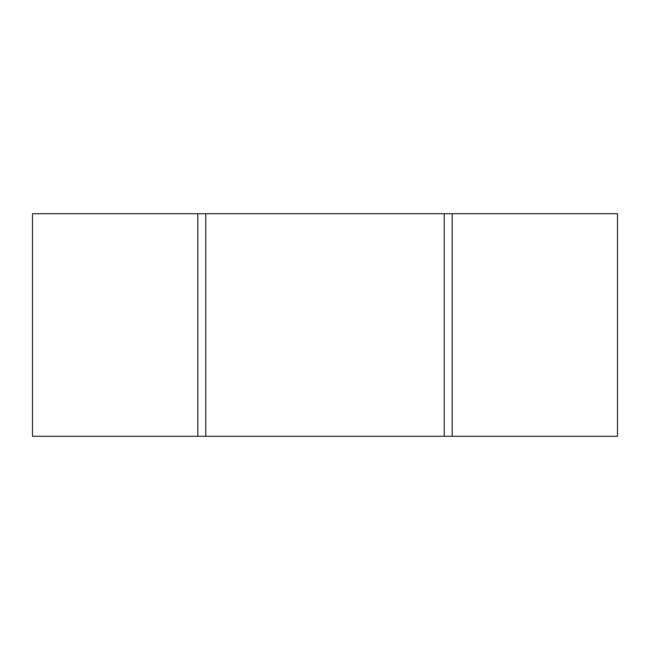 <?xml version="1.0" encoding="UTF-8"?>
<svg xmlns="http://www.w3.org/2000/svg" width="650" height="650" viewBox="0 0 650 650"><rect width="100%" height="100%" fill="white"/><g stroke="black" fill="none" stroke-linecap="round" stroke-linejoin="round"><path stroke-width="0.97" d="M452.173 436.28L617.5 436.28L617.5 213.72L452.173 213.72L452.173 436.28L32.5 436.28L32.5 213.72L197.827 213.72L197.827 436.28M452.173 213.72L444.226 213.72L444.226 436.28M197.827 213.72L444.226 213.72M205.774 213.72L205.774 436.28"/></g></svg>
